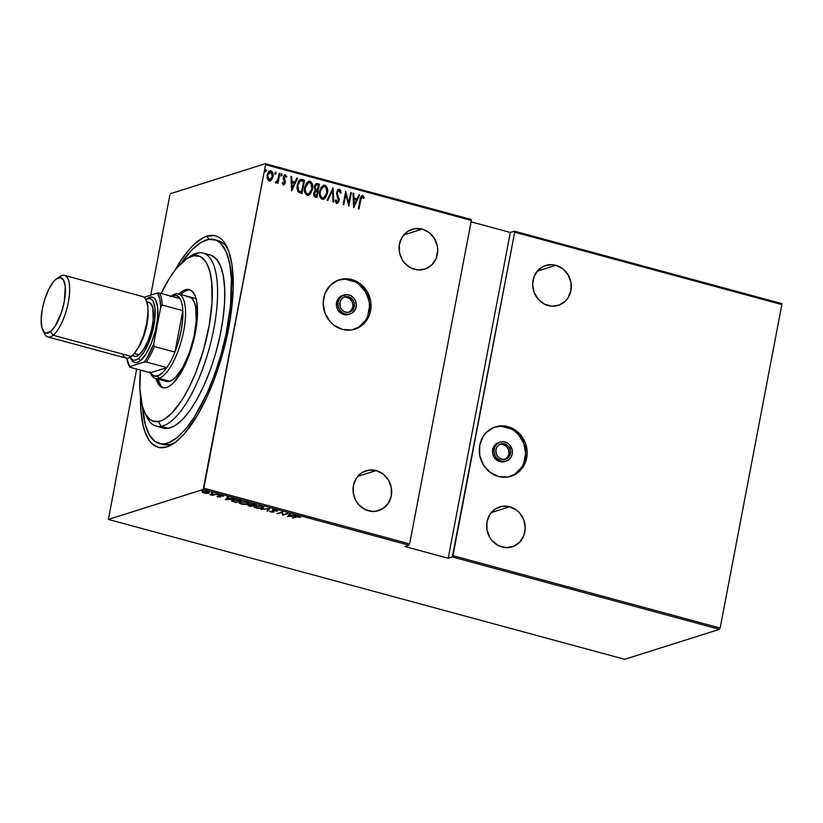 <?xml version="1.0" encoding="UTF-8"?>
<svg xmlns="http://www.w3.org/2000/svg" width="823" height="823" viewBox="0 0 823 823"><rect width="100%" height="100%" fill="white"/><g stroke="black" fill="none" stroke-linecap="round" stroke-linejoin="round"><path stroke-width="1.23" d="M348.736 312.277A7.973 7.304 72.5 0 0 352.902 304.407A7.973 7.304 72.5 0 0 347.049 297.298L348.571 296.825A7.973 7.304 -107.5 0 1 354.456 304.356A7.973 7.304 -107.5 0 1 349.508 312.082A7.973 7.304 -107.5 0 1 345.65 312.154A7.973 7.304 -107.5 0 1 339.755 304.613A7.973 7.304 -107.5 0 1 344.703 296.887A7.973 7.304 -107.5 0 1 348.571 296.825L347.049 297.298A7.973 7.304 72.5 0 0 343.963 297.175M349.086 314.293L343.767 314.551A9.958 9.135 72.5 0 0 348.592 314.468L350.114 313.985A9.958 9.135 -107.5 0 1 345.279 314.067L343.767 314.551L340.444 312.884L337.914 310.014L336.556 306.372L336.566 302.525L337.955 299.037L342.625 295.457M344.107 294.994L342.584 295.467A9.958 9.135 72.5 0 0 336.401 305.127A9.958 9.135 72.5 0 0 343.767 314.551L345.279 314.067A9.958 9.135 -107.5 0 1 337.924 304.644A9.958 9.135 -107.5 0 1 344.107 294.994A9.958 9.135 -107.5 0 1 348.942 294.901A9.958 9.135 -107.5 0 1 356.297 304.325A9.958 9.135 -107.5 0 1 350.114 313.985M504.838 459.368A7.973 7.304 72.5 0 0 509.005 451.498A7.973 7.304 72.5 0 0 503.151 444.389L504.664 443.906A7.973 7.304 -107.5 0 1 510.558 451.446A7.973 7.304 -107.5 0 1 505.61 459.172A7.973 7.304 -107.5 0 1 501.742 459.244A7.973 7.304 -107.5 0 1 495.858 451.704A7.973 7.304 -107.5 0 1 500.806 443.978A7.973 7.304 -107.5 0 1 504.664 443.906L503.151 444.389A7.973 7.304 72.5 0 0 500.055 444.266M505.178 461.384L499.859 461.641A9.958 9.135 72.5 0 0 504.694 461.559L506.207 461.075A9.958 9.135 -107.5 0 1 501.382 461.158L499.859 461.641L496.547 459.975L494.016 457.104L492.648 453.463L492.658 449.615L494.047 446.128L498.717 442.548M500.199 442.074L498.687 442.558A9.958 9.135 72.5 0 0 492.493 452.218A9.958 9.135 72.5 0 0 499.859 461.641L501.382 461.158A9.958 9.135 -107.5 0 1 494.016 451.734A9.958 9.135 -107.5 0 1 500.199 442.074A9.958 9.135 -107.5 0 1 505.034 441.992A9.958 9.135 -107.5 0 1 512.39 451.416A9.958 9.135 -107.5 0 1 506.207 461.075M354.157 329.406A25.904 23.744 72.5 0 0 369.455 304.119A25.904 23.744 72.5 0 0 350.341 280.057L351.863 279.573A25.904 23.744 -107.5 0 1 370.998 304.078A25.904 23.744 -107.5 0 1 354.919 329.179A25.904 23.744 -107.5 0 1 342.358 329.395L351.699 329.941L360.34 326.597L366.976 319.9L370.576 310.847L370.607 300.827L367.068 291.373L360.484 283.904L356.349 281.291L347.193 278.812L338.027 280.242L330.239 285.365L325.023 293.389L323.161 303.111L324.951 313.038L330.116 321.67L333.737 325.075L342.358 329.395A25.904 23.744 -107.5 0 1 323.213 304.901A25.904 23.744 -107.5 0 1 339.302 279.789A25.904 23.744 -107.5 0 1 351.863 279.573L350.341 280.057A25.904 23.744 72.5 0 0 338.541 280.046M510.25 476.496A25.904 23.744 72.5 0 0 525.547 451.21A25.904 23.744 72.5 0 0 506.443 427.147L507.956 426.664A25.904 23.744 -107.5 0 1 527.101 451.158A25.904 23.744 -107.5 0 1 511.011 476.27A25.904 23.744 -107.5 0 1 498.45 476.486L507.791 477.021L516.443 473.688L523.068 466.98L526.669 457.938L527.152 452.948L525.362 443.021L520.198 434.39L512.441 428.382L503.285 425.903L494.119 427.332L486.331 432.445L483.338 436.169L479.737 445.222L479.706 455.232L483.255 464.697L489.839 472.155L498.45 476.486A25.904 23.744 -107.5 0 1 479.315 451.992A25.904 23.744 -107.5 0 1 495.395 426.88A25.904 23.744 -107.5 0 1 507.956 426.664L506.443 427.147A25.904 23.744 72.5 0 0 494.644 427.137M161.092 443.834A105.591 36.377 -74.8 0 0 171.102 444.101L166.76 446.961A109.572 37.755 105.2 0 1 140.527 396.737L140.97 411.099L143.12 425.429L144.827 431.417L149.447 440.737L152.306 443.988L158.993 447.517L166.76 446.961L170.947 445.161L175.299 442.363L184.27 433.886L197.818 414.658L206.398 398.219L214.227 379.598L223.907 349.168L230.399 318.089L233.146 289.027L231.911 264.492L228.907 251.715L224.288 242.384L221.428 239.133L218.229 236.87L214.731 235.615L206.974 236.17L208.888 239.37L206.974 236.17L202.777 237.97L193.981 244.534L189.455 249.246L180.381 261.261L174.713 270.541A109.572 37.755 105.2 0 1 206.974 236.17A109.572 37.755 105.2 0 1 226.891 246.807A109.572 37.755 105.2 0 1 223.3 351.431A109.572 37.755 105.2 0 1 173.581 443.566A109.572 37.755 105.2 0 1 166.76 446.961L171.102 444.101A105.591 36.377 105.2 0 1 162.861 444.461L159.251 443.474A105.591 36.377 105.2 0 1 142.502 406.778L145.29 424.689L149.272 434.739L154.703 441.221L161.37 443.864L165.094 443.71A105.591 36.377 105.2 0 1 159.251 443.474M422.24 229.113L403.692 234.977L422.24 229.113A20.914 19.176 -107.5 0 1 437.702 248.896A20.914 19.176 -107.5 0 1 424.709 269.183A20.914 19.176 -107.5 0 1 414.566 269.358A20.914 19.176 -107.5 0 1 399.104 249.564A20.914 19.176 -107.5 0 1 412.097 229.288A20.914 19.176 -107.5 0 1 422.24 229.113L414.689 228.681L407.714 231.376L402.354 236.787L399.443 244.102L399.422 252.188L402.282 259.831L404.679 263.113L410.934 267.969L418.331 269.975L425.738 268.823L432.034 264.687L436.241 258.196L437.743 250.346L437.383 246.283L434.523 238.639L429.205 232.611L422.24 229.113M376.183 470.571L357.635 476.435L376.183 470.571A20.914 19.176 -107.5 0 1 391.635 490.354A20.914 19.176 -107.5 0 1 378.652 510.63A20.914 19.176 -107.5 0 1 368.498 510.816A20.914 19.176 -107.5 0 1 353.046 491.022A20.914 19.176 -107.5 0 1 366.04 470.746A20.914 19.176 -107.5 0 1 376.183 470.571L368.632 470.139L361.657 472.834L356.297 478.245L353.386 485.549L353.365 493.646L356.225 501.289L358.622 504.571L364.877 509.427L372.274 511.422L376.049 511.248L383.034 508.552L388.384 503.131L391.295 495.827L391.326 487.73L388.456 480.097L383.137 474.069L376.183 470.571M555.823 265.304L537.275 271.168L555.823 265.304A20.914 19.176 -107.5 0 1 571.285 285.087A20.914 19.176 -107.5 0 1 558.292 305.374A20.914 19.176 -107.5 0 1 548.149 305.549A20.914 19.176 -107.5 0 1 532.687 285.756A20.914 19.176 -107.5 0 1 545.68 265.479A20.914 19.176 -107.5 0 1 555.823 265.304L552.058 264.687L544.651 265.839L538.355 269.975L534.148 276.466L532.646 284.316L534.096 292.34L538.263 299.305L544.528 304.16L551.924 306.166L559.321 305.014L565.617 300.879L568.035 297.875L570.946 290.56L570.967 282.474L568.107 274.831L562.788 268.802L555.823 265.304M509.766 506.762L491.218 512.626L509.766 506.762A20.914 19.176 -107.5 0 1 525.228 526.545A20.914 19.176 -107.5 0 1 512.235 546.822A20.914 19.176 -107.5 0 1 502.092 547.007A20.914 19.176 -107.5 0 1 486.63 527.214A20.914 19.176 -107.5 0 1 499.623 506.937A20.914 19.176 -107.5 0 1 509.766 506.762L502.215 506.33L495.24 509.026L489.88 514.437L486.969 521.741L486.949 529.837L489.808 537.481L492.205 540.762L498.46 545.618L505.857 547.614L513.264 546.462L519.55 542.326L523.767 535.845L525.269 527.996L523.819 519.971L519.652 513.007L516.731 510.26L509.766 506.762M265.562 164.703L471.353 220.451L409.648 543.921L203.857 488.173L265.562 164.703L203.178 489.469L408.969 545.217L404.875 546.513L448.196 558.251L452.3 556.955L719.467 629.338L624.698 659.305L108.41 519.436L203.178 489.469L108.41 519.436L136.659 369.064L108.41 519.436L624.698 659.305L719.467 629.338L452.3 556.955L448.196 558.251L510.342 232.477L471.085 221.85L510.342 232.477L514.447 231.181L510.342 232.477L448.196 558.251L404.875 546.513L408.969 545.217L203.178 489.469L203.857 488.173L409.648 543.921L471.353 220.451L265.562 164.703L265.325 163.695L170.546 193.662L265.325 163.695L265.562 164.703M265.87 171.523L265.706 169.569L266.446 170.773L265.623 169.559L265.582 171.709L266.487 170.402L265.675 169.528L265.304 171.503L266.446 170.773L265.284 171.812M275.592 174.157L275.427 172.202L276.168 173.406L275.736 172.11L274.872 173.056L275.304 174.342L276.199 173.036L275.396 172.161L275.026 174.137L276.168 173.406L275.005 174.445M281.343 173.818L281.301 175.968L282.166 175.032L281.394 173.787L281.013 175.752L282.166 175.032L280.993 176.071M291.774 190.741L297.566 178.21L296.866 178.015L295.004 182.037L291.856 181.183L291.63 176.595L290.931 176.41L291.609 190.699L297.566 178.21L296.866 178.015L295.004 182.037L291.856 181.183L291.63 176.595L290.931 176.41L291.774 190.741M308.399 181.276L309.932 181.194L308.553 181.225L304.716 187.202C303.81 190.699 304.675 193.395 307.308 195.318L308.615 195.277L312.596 188.683L312.174 183.58L310.919 181.698L309.407 181.111L306.351 183.066L304.541 188.333L305.024 192.921L307.576 195.37L310.549 193.837L312.503 189.249L308.46 195.329M323.305 185.319L324.838 185.237L323.46 185.268L319.622 191.245C318.717 194.732 319.581 197.438 322.215 199.351L323.521 199.32L327.503 192.726L327.081 187.613L325.826 185.731L324.303 185.144L321.258 187.109L319.447 192.376L319.931 196.964L322.482 199.413L325.455 197.88L327.41 193.282L323.367 199.361M338.52 189.259L339.446 189.187L337.543 190.113L336.535 193.477L338.397 200.802L337.214 201.954L336 199.835L335.228 200.493L336.072 202.839L337.214 203.312L338.644 202.077L339.22 199.567L337.296 193.827L337.502 191.708L339.169 190.566L340.383 193.24L341.144 192.736L340.269 189.753L339.138 189.29L340.835 192.829L339.446 189.187L338.366 189.3M353.818 207.55L359.62 195.02L358.91 194.825L357.059 198.847L353.9 197.993L353.684 193.405L352.974 193.22L353.653 207.509L359.62 195.02L358.91 194.825L357.059 198.847L353.9 197.993L353.684 193.405L352.974 193.22L353.818 207.55M361.904 195.565L362.737 195.504C361.009 196.018 360.124 197.427 360.083 199.722L358.355 208.785L359.003 208.96L361.246 197.818L362.182 196.841L363.653 198.466L364.25 197.541L362.881 195.555L361.071 196.368L358.355 208.785L359.003 208.96L360.402 200.133L358.735 208.888L360.402 200.133L362.418 196.862L363.653 198.466L364.25 197.541L362.048 195.504M350.711 192.603L348.695 203.158L345.691 191.245L343.129 204.66L343.777 204.834L345.794 194.259L348.798 206.192L351.359 192.777L350.711 192.603L348.695 203.158L345.691 191.245L343.129 204.66L343.777 204.834L345.794 194.259L348.798 206.192L351.359 192.777L350.711 192.603M333.048 187.819L327.091 200.308L327.791 200.503L332.471 190.38L333.027 201.923L333.726 202.108L333.048 187.819L327.091 200.308L327.791 200.503L332.471 190.38L333.027 201.923L333.726 202.108L333.048 187.819M316.279 183.652L317.441 183.591C315.651 183.642 314.623 184.702 314.345 186.759L315.168 190.586L313.789 193.21C313.316 195.113 313.872 196.43 315.466 197.16L316.886 197.551L319.437 184.136L316.248 183.663L314.345 186.759L315.168 190.586L313.872 192.829L313.83 195.607L314.921 196.964L316.886 197.551L319.437 184.136L316.608 197.469L319.437 184.136L316.135 183.694M302.206 179.465L300.169 179.507L298.656 180.926L296.856 187.675L298.019 191.8L301.979 193.508L304.541 180.093L300.385 179.424L297.134 184.969L298.173 191.965L301.979 193.508L304.541 180.093L301.712 193.436L304.232 180.186L302.206 179.465M284.707 174.815L285.478 174.754L283.297 177.14L283.266 178.725L284.645 182.541L283.307 183.745L282.783 182.336L282.166 183.056L283.369 184.846L284.707 184.198L285.365 182.284L284.1 176.76L285.015 175.937L286.198 177.295L286.816 176.513L285.252 174.713L283.544 176.245L283.266 178.725L284.645 182.541L283.822 183.663L282.783 182.336L282.166 183.056L282.906 184.558L283.914 184.846M275.9 182.829L277.67 181.605L277.392 183.045L278.04 183.231L279.913 173.427L279.264 173.252L277.608 180.474L275.324 182.315L276.456 182.799L277.67 181.605L277.392 183.045L278.04 183.231L279.913 173.427L277.773 183.148L279.913 173.427L279.264 173.252L277.855 179.867L275.324 182.315L276.106 182.901M269.79 170.906L271.034 170.834L269.944 170.845L267.156 175.093L267.259 178.786L269.1 180.988L270.181 180.967L272.475 178.416L273.154 175.011L272.536 172.151L271.22 170.896L269.522 171.03L267.959 172.779L267.022 176.009L267.259 178.786L269.1 180.988L271.549 179.939L270.026 181.009M169.877 194.958L150.763 295.128L169.877 194.958M720.146 628.042L452.969 555.659L514.684 232.189L781.85 304.572L720.146 628.042L781.85 304.572L514.684 232.189L452.3 556.955L452.969 555.659L720.146 628.042M209.073 492.288L208.661 493.152C209.814 492.864 209.515 492.391 207.746 491.732L202.828 491.578L202.221 492.216L203.723 492.998L208.26 493.255L209.155 492.37L206.12 491.424L202.664 491.629L202.633 492.596L206.511 493.378L209.289 492.71M216.583 494.17L210.009 494.633L212.704 495.395L216.583 494.17L210.009 494.633L212.704 495.395L216.583 494.17M217.992 496.866L220.595 496.886L220.348 495.672L223.259 496.248L219.854 495.456L219.083 495.816L219.926 496.701L217.077 496.3L217.992 496.866L220.461 496.938L220.091 495.724L223.259 496.248L219.422 495.559L219.792 496.773L217.077 496.3L217.992 496.866M238.886 500.209L234.257 499.684L231.469 500.734L235.892 502.524L241.211 500.837L232.467 499.993L231.469 500.651L235.892 502.524L241.211 500.837L238.886 500.209M248.392 505.137L250.799 506.557L256.118 504.88L250.233 504.17L250.357 505.003L247.97 505.548L250.799 506.557L256.118 504.88L250.233 504.17L250.357 505.003L247.96 505.445L248.104 504.674M269.728 508.563L261.004 509.324L268.617 508.861L266.94 510.929L267.65 511.124L269.728 508.563L261.004 509.324L268.617 508.861L266.94 510.929L267.65 511.124L269.728 508.563M287.381 513.346L283.205 514.673L282.361 511.988L277.042 513.665L281.888 512.523L282.711 515.208L288.029 513.521L283.205 514.673L282.361 511.988L277.042 513.665L281.888 512.523L282.711 515.208L287.381 513.346M296.455 516.854L300.673 517.225L297.113 516.35L292.278 517.79L296.527 516.463L300.673 517.225L299.479 516.546L295.858 516.659L292.916 517.965L296.455 516.854M287.741 516.566L296.29 515.764L289.696 514.972L290.354 514.149L289.655 513.964L287.577 516.525L296.29 515.764L289.696 514.972L290.354 514.149L289.655 513.964L287.741 516.566M277.289 511.217L276.189 510.239L273.997 509.962L272.29 510.301L272.938 511.927L269.543 511.186L273.133 512.194L274.008 511.783L273.154 510.342L277.289 511.217L276.312 510.27L272.629 510.116L272.938 511.927L269.543 511.186L270.582 511.999L273.617 512.091L273.277 510.291L277.289 511.217L277.474 510.301M263.473 507.174L262.712 508.213L263.607 507.585L261.58 506.279L254.914 506.114L253.998 506.752L256.056 508.058L262.712 508.213L263.473 507.184L259.903 505.939L254.698 506.186L254.029 506.649L254.472 507.441L257.743 508.398L262.228 508.336L262.784 507.472M248.567 503.141L247.816 504.17L248.7 503.553L246.684 502.236L240.007 502.071L239.092 502.709L241.149 504.026L247.816 504.17L248.577 503.151L244.452 501.835L239.606 502.225L239.565 503.398L242.271 504.273L246.746 504.406L247.816 504.17L247.877 503.429M225.687 499.756L234.246 498.954L227.642 498.162L228.31 497.339L227.601 497.154L225.523 499.715L234.246 498.954L227.642 498.162L228.31 497.339L227.601 497.154L225.687 499.756M218.64 494.942L217.21 494.716L218.434 494.633M212.643 493.316L211.213 493.09L212.447 493.008M202.931 490.683L201.491 490.457L202.725 490.374M471.116 219.443L265.325 163.695L471.116 219.443L471.353 220.451L471.116 219.443M781.613 303.564L514.447 231.181L514.684 232.189L514.447 231.181L781.613 303.564L781.85 304.572L781.613 303.564M216.243 240.275A105.591 36.377 105.2 0 1 218.085 240.625A105.591 36.377 105.2 0 1 227.94 249.143A105.591 36.377 -74.8 0 0 216.243 240.275M175.669 442.074A105.591 36.377 105.2 0 1 171.102 444.101A105.591 36.377 -74.8 0 0 175.669 442.074M299.973 516.71L299.87 517.255L299.973 516.71M289.963 514.046L289.696 514.972L289.963 514.046M288.78 515.712L288.184 515.774L288.78 515.712M289.624 514.468L288.822 515.455L289.624 514.468M288.678 516.216L289.48 515.239L292.031 515.61L288.678 516.216L289.48 515.239L291.97 515.908L288.678 516.216M283.122 514.354L282.577 515.167L282.114 512.071L283.122 514.354M275.633 510.404L276.384 511.124M273.092 511.155L272.783 509.355M272.629 510.116L272.67 511.134M272.516 510.065L273.061 510.589M272.969 511.453L273.761 511.32M276.405 511.042L276.528 510.363M269.265 508.552L267.65 511.124L267.475 510.27L269.265 508.552M262.918 506.773L261.663 508.141L256.57 507.884C254.605 507.133 254.266 506.608 255.562 506.289L261.066 506.454C263.01 507.194 263.35 507.719 262.064 508.038L256.57 507.884L254.286 506.392M262.63 507.513L263.555 507.112M254.276 506.382L254.893 506.824M255.562 506.289L254.842 506.824L255.624 505.939L261.128 506.166L262.763 507.41L262.064 508.038M249.523 505.404L248.536 504.365M250.233 504.098L250.377 503.398M250.233 504.17L250.357 505.003M250.696 506.207L249.112 504.993L252.455 505.363L250.696 506.207L249.05 505.301L252.404 505.672L250.696 506.207M252.949 505.497L251.21 504.993L250.943 504.036L254.976 504.571L252.949 505.497L250.881 504.345L254.924 504.869L252.949 505.497M249.811 505.97L249.05 505.301M248.011 502.74L246.766 504.108L242.579 504.046L240.079 503.1L240.728 501.907L246.159 502.421C248.114 503.162 248.443 503.686 247.157 503.995L241.664 503.841C239.699 503.1 239.37 502.565 240.655 502.246L239.38 502.349L239.987 502.791M247.723 503.47L248.649 503.079M240.655 502.246L246.221 502.123L247.857 503.367L247.157 503.995M233.074 501.351L233.722 500.014L236.901 499.777L240.018 500.837L235.79 502.174L233.074 501.351L233.115 500.168L240.079 500.528L235.79 502.174L232.364 500.631L232.189 501.402L231.777 500.281L232.436 500.682M233.115 500.168L232.364 500.631M227.92 497.236L227.642 498.162L227.92 497.236M226.726 498.903L226.14 498.964L226.726 498.903M227.58 497.658L226.778 498.645L227.58 497.658M226.634 499.407L227.426 498.429L229.977 498.8L226.634 499.407L227.426 498.429L229.915 499.098L226.634 499.407M219.515 495.374L219.792 496.773M219.957 495.672L219.227 495.045M220.564 496.392L220.461 496.938L220.564 496.392M219.669 496.29L220.42 496.218M212.807 494.829L212.704 495.395L212.807 494.829M203.867 492.236L202.365 491.454M202.828 491.578L202.221 492.216M208.661 493.152L208.517 492.463M208.404 492.493L209.093 492.277M202.499 491.629L203.24 492.041M208.27 492.175L208.013 492.977L204.197 492.854L203.538 491.424L207.314 491.629L208.013 492.977L204.824 492.998L203.137 492.37L203.61 491.712L208.168 492.226M203.147 491.321L203.003 492.092L203.476 491.753M203.62 490.981L204.351 492.082M208.631 491.876L208.013 492.977M251.21 504.993L250.881 504.345M362.737 195.504L364.25 197.541L363.55 198.25L363.396 196.419L362.099 195.545M362.12 196.954L360.402 200.133L361.462 197.15M352.985 193.395L353.684 193.405L353.602 198.086L357.059 198.847L353.602 198.086L352.985 193.395M358.838 194.989L359.62 195.02L353.653 207.355L358.838 194.989M353.931 205.04L353.972 199.454L356.462 200.133L353.931 205.04M350.68 192.777L351.359 192.777L348.582 205.832L350.68 192.777M345.485 194.351L343.5 204.762L345.485 194.351M345.598 191.687L348.396 203.25L345.598 191.687M338.87 190.658L336.977 192.541L339.169 190.566L340.383 193.24L341.144 192.736L340.372 193.148L340.701 191.79L339.786 189.66L338.058 189.434M338.438 190.638L339.169 190.566M337.296 193.827L338.232 196.337L337.296 193.827M339.097 198.487L337.924 196.43L339.097 198.487L338.819 200.74L339.097 198.487M339.446 189.187L336.638 192.243L338.469 200.524L336.772 202.026L336 199.835L335.228 200.493L337.091 203.374M336.741 203.291L339.127 200.637L336.432 203.384M340.444 190.771L339.961 189.856M336.916 203.415L338.078 202.592L338.891 200.205L336.916 193.23L337.368 191.471L338.5 190.627M332.749 188.066L333.418 202.026L332.749 188.066M332.173 190.483L327.564 200.442L332.173 190.483M327.41 193.282C328.284 189.825 327.431 187.15 324.838 185.237L324.54 185.329C327.122 187.243 327.976 189.928 327.101 193.374L327.41 193.282M322.976 199.475L324.787 198.384L326.494 195.555L327.112 188.827M326.782 187.726L325.517 185.823L324.005 185.247M323.254 186.698L319.962 191.512L323.408 186.646L324.601 186.615C326.741 188.138 327.451 190.308 326.762 193.117L323.573 197.932L322.441 197.962C320.291 196.419 319.561 194.238 320.27 191.42L319.962 191.512C319.262 194.331 319.982 196.522 322.132 198.065L320.219 196.008L319.828 192.428L321.32 188.148L323.429 186.667M317.441 183.591L319.139 184.229L316.186 183.673M316.176 185.052L314.684 187.027L315.507 189.774L316.845 190.298L315.816 189.671L314.993 186.934L316.33 185L318.532 185.329L317.575 190.319L315.507 189.774L314.705 188.529L314.828 186.492L315.919 185.134M314.211 194.948L314.139 193.456L315.61 195.751L314.448 193.364L315.682 191.512L317.318 191.697L316.495 195.997L314.355 195.236M315.538 191.564L314.448 193.364L314.643 192.212M315.61 195.751L314.407 194.485L314.715 192.5L315.59 191.543L317.318 191.697L316.495 195.997L315.61 195.751M312.503 189.249C313.378 185.792 312.524 183.107 309.932 181.194L309.633 181.297C312.215 183.21 313.079 185.885 312.195 189.341L312.503 189.249M308.069 195.442L309.88 194.341L311.588 191.522L312.205 184.784M311.876 183.683L311.351 182.624M311.361 182.644L309.098 181.204M305.055 187.479L306.691 183.755L309.705 182.583C311.835 184.105 312.555 186.265 311.855 189.074L308.666 193.899L307.535 193.93C305.384 192.387 304.654 190.206 305.364 187.377L305.055 187.479C304.356 190.298 305.076 192.479 307.236 194.022L305.312 191.975L304.921 188.395L308.502 182.603L305.055 187.479M300.241 179.476L301.393 179.445M300.354 180.885L303.625 181.297L301.588 191.954L298.8 190.802L297.617 188.107L298.111 183.807L300.416 180.844L297.473 185.237L298.502 190.905L301.29 192.057L298.8 190.802L297.782 185.144L300.529 180.813L303.625 181.297L301.588 191.954L298.502 190.905L297.319 188.21L297.813 183.899L300.066 180.957M298.338 182.655L299.119 181.574M290.941 176.585L291.63 176.595L291.548 181.276L295.004 182.037L291.548 181.276L290.941 176.585M296.794 178.179L297.566 178.21L291.599 190.545L296.794 178.179M291.877 188.23L291.918 182.644L294.408 183.323L291.877 188.23M285.478 174.754L286.517 176.606L284.851 174.754M284.953 176.05L283.647 177.357L285.262 175.957L286.198 177.295L286.816 176.513L286.137 177.089L286.054 175.525L284.326 174.949M283.369 184.846L285.303 182.665L285.334 181.091L283.596 177.85L284.079 176.41L285.262 175.957M283.647 184.928L285.005 182.768L283.061 184.949M281.723 173.735L281.857 175.124L281.497 173.735M281.589 175.783L281.332 173.818M276.147 182.891L277.361 181.708L275.592 182.922M272.989 176.678C273.617 174.137 272.969 172.192 271.034 170.834L270.726 170.937C272.66 172.285 273.308 174.229 272.68 176.77L271.251 180.042L272.989 176.678M269.502 181.142L271.765 179.311L272.845 175.114L272.022 171.884L269.574 170.968M269.913 179.836L268.236 179.383L267.413 177.284L267.856 174.147L269.347 172.274M270.5 172.141L267.506 175.361L270.808 172.038L272.341 176.492L269.327 179.784L267.506 175.361L269.028 179.877L270.006 179.805M269.79 172.12L271.796 172.768L272.464 175.217L271.991 177.706L269.934 179.815L268.339 179.023L267.712 175.896L268.761 172.974L270.808 172.038M269.862 179.856L269.327 179.784M353.972 199.454L356.462 200.133L354.229 204.948L353.972 199.454M320.27 191.42L322.595 187.058L324.385 186.564L326.021 187.695L326.762 193.117L324.437 197.479L322.657 198.014L321.021 196.862L320.126 194.207L320.27 191.42M317.143 190.206L315.538 189.434L314.921 187.675L315.353 185.905L316.66 184.938L318.532 185.329L317.143 190.206M305.364 187.377L308.008 182.819L309.705 182.583L311.115 183.652L311.855 189.074L309.53 193.436L307.751 193.981L306.115 192.829L305.22 190.175L305.364 187.377M291.918 182.644L294.408 183.323L292.186 188.138L291.918 182.644M510.774 476.301L514.92 474.171L521.545 467.464M523.778 463.154L525.63 453.432L523.84 443.504L518.675 434.873L515.054 431.478M510.929 428.865L501.773 426.386M354.682 329.21L358.828 327.081L365.453 320.373M367.675 316.063L369.537 306.341L369.095 301.311L365.546 291.846L358.962 284.388M354.826 281.775L345.67 279.295M501.382 461.158L496.67 458.185L494.685 454.862L493.995 451.045L494.705 447.311L496.711 444.214L499.715 442.249L503.234 441.704L506.762 442.651L509.735 444.965L512.245 450.171L512.235 454.018L510.846 457.506L508.295 460.078L504.972 461.364L501.382 461.158M504.664 443.906L501.793 443.741L499.129 444.77L497.092 446.838L495.981 449.615L495.971 452.701L497.061 455.613L499.088 457.907L503.182 459.471L506.001 459.039L508.398 457.465L510.425 453.535L510.435 450.448L509.344 447.537L507.318 445.243L504.664 443.906M505.754 458.864L507.801 456.796L508.912 454.008L508.501 449.42L505.806 445.727L501.711 444.153M345.279 314.067L341.967 312.401L339.436 309.53L338.068 305.899L338.078 302.041L339.467 298.564L342.018 295.982L347.141 294.613L350.66 295.57L353.643 297.875L355.629 301.197L356.318 305.014L355.608 308.759L352.203 312.997L348.87 314.273L345.279 314.067M348.571 296.825L345.701 296.661L343.037 297.689L341 299.747L339.889 302.535L340.29 307.123L341.884 309.777L344.271 311.629L347.08 312.39L349.909 311.948L352.306 310.374L354.332 306.444L354.343 303.358L353.252 300.446L351.226 298.152L348.571 296.825M349.662 311.773L352.388 308.378L352.954 305.395L352.409 302.339L349.703 298.636L345.619 297.072M156.205 426.139L163.417 428.094A89.656 30.883 -74.8 0 0 168.376 428.289L161.154 426.335A89.656 30.883 105.2 0 1 156.205 426.139A89.656 30.883 105.2 0 1 145.856 414.771A89.656 30.883 -74.8 0 0 146.895 417.138A89.656 30.883 -74.8 0 0 161.154 426.335L158.366 421.499A85.664 29.515 105.2 0 1 144.745 412.714A85.664 29.515 105.2 0 1 140.414 370.072L139.91 389.094L142.307 406.068L145.537 414.226L149.94 419.483L152.533 420.954L158.366 421.499L161.555 420.584L164.878 418.876L171.822 413.156L182.449 399.32L189.29 387.088L195.617 373.004L203.62 349.58L209.258 325.208L212.025 302L211.706 281.939L209.762 271.189L206.532 263.031L202.129 257.774L199.536 256.303L193.703 255.758L198.137 252.877A89.656 30.883 -74.8 0 0 190.514 256.148L186.42 258.875A85.664 29.515 105.2 0 1 193.703 255.758L187.191 258.381L176.698 268.051L169.62 277.937L161.154 293.502A85.664 29.515 105.2 0 1 186.42 258.875M186.883 296.712A43.825 15.102 105.2 0 1 189.3 296.815A43.825 15.102 105.2 0 1 193.271 339.734A43.825 15.102 105.2 0 1 168.797 381.522L165.814 381.234M190.206 289.912A50.8 17.499 -74.8 0 0 188.313 289.974L186.512 289.48A50.8 17.499 105.2 0 1 189.321 289.593A50.8 17.499 105.2 0 1 193.919 339.343A50.8 17.499 105.2 0 1 165.557 387.777L162.1 387.448L159.178 385.246L156.031 378.621A50.8 17.499 105.2 0 0 162.748 387.664A50.8 17.499 105.2 0 0 165.557 387.777L169.425 386.213L173.54 382.829L181.893 371.152L189.362 354.518L194.804 335.475L197.376 316.906L196.707 301.65L195.174 296.013L192.891 292.011L189.969 289.809L186.512 289.48L188.313 289.974A50.8 17.499 -74.8 0 0 180.762 294.5M181.492 262.876A105.591 36.377 105.2 0 1 208.641 239.411A105.591 36.377 105.2 0 1 214.474 239.647A105.591 36.377 105.2 0 1 224.041 343.047A105.591 36.377 105.2 0 1 165.094 443.71L168.705 444.687L165.094 443.71L169.024 442.579L177.346 437.414L186.049 428.557L194.773 416.366L207.201 392.859L214.566 374.599L220.873 355.063L225.872 335.002L230.512 305.631L231.397 279.357L229.843 264.697L226.644 252.99L221.912 244.678L219.021 241.911L215.832 240.1L208.641 239.411L200.617 242.651L192.057 249.698L181.492 262.876M188.426 257.661A89.656 30.883 105.2 0 1 198.137 252.877A89.656 30.883 105.2 0 1 203.086 253.073A89.656 30.883 105.2 0 1 211.202 340.866A89.656 30.883 105.2 0 1 161.154 426.335L168.376 428.289A89.656 30.883 -74.8 0 0 218.424 342.821A89.656 30.883 -74.8 0 0 210.307 255.027L203.086 253.073M178.529 294.428L182.644 291.044L186.512 289.48A50.8 17.499 105.2 0 0 178.951 294.006M163.386 428.083L168.376 428.289L175.196 425.542L182.459 419.565L189.887 410.584L197.211 398.949L204.125 385.123L210.39 369.609L215.739 353.026L219.978 336L222.951 319.18L224.535 303.234L224.669 288.75L223.352 276.302L220.636 266.354L216.614 259.307L211.46 255.418M160.979 385.73L157.831 379.105A50.8 17.499 -74.8 0 0 163.674 387.839M188.313 289.974L184.455 291.527M189.249 296.805L192.387 298.903L194.351 302.35L195.679 307.216L196.255 320.373L194.033 336.391L189.341 352.83L182.891 367.171L175.68 377.253L172.13 380.175L168.797 381.522A43.825 15.102 105.2 0 1 166.38 381.419M161.154 426.335A89.656 30.883 -74.8 0 0 212.756 334.035A89.656 30.883 -74.8 0 0 198.137 252.877L193.703 255.758A85.664 29.515 105.2 0 1 207.674 333.305A85.664 29.515 105.2 0 1 158.366 421.499L161.154 426.335M157.522 375.936A41.839 14.413 105.2 0 1 150.414 372.788L153.541 375.823L157.522 375.936L162.069 373.128L166.832 367.593L150.414 372.788L129.828 367.212L129.674 366.626L144.251 362.017L146.257 362.017L166.832 367.593A41.839 14.413 105.2 0 1 157.522 375.936L158.962 378.343L157.522 375.936M171.153 296.208A41.839 14.413 105.2 0 1 172.881 295.447L175.052 294.027A43.825 15.102 -74.8 0 0 172.316 295.385L170.279 296.743M149.92 371.873L151 374.084A43.825 15.102 -74.8 0 0 158.962 378.343A43.825 15.102 105.2 0 1 155.547 378.487A43.825 15.102 105.2 0 1 150.475 372.901M169.795 381.275L158.962 378.343L169.795 381.275M171.277 296.146A43.825 15.102 105.2 0 1 175.052 294.027A43.825 15.102 105.2 0 1 178.468 293.883A43.825 15.102 105.2 0 1 182.747 335.517A43.825 15.102 105.2 0 1 158.962 378.343A43.825 15.102 -74.8 0 0 183.714 330.897A43.825 15.102 -74.8 0 0 175.052 294.027L170.659 296.496M128.697 364.97L129.345 366.297A41.839 14.413 -74.8 0 0 129.828 367.212L129.674 366.626A40.646 14.001 105.2 0 1 128.697 364.97A40.646 14.001 105.2 0 1 126.814 358.262L129.674 366.626L144.251 362.017L146.772 358.324L153.706 343.901L160.722 307.102L162.244 305.066A41.839 14.413 -74.8 0 0 159.415 293.029L180 298.605L159.415 293.029A41.839 14.413 105.2 0 1 162.244 305.066L182.829 310.641L174.918 352.1L154.343 346.524L153.706 343.901L160.722 307.102L162.244 305.066L182.829 310.641A41.839 14.413 -74.8 0 0 180 298.605L176.863 295.57L172.881 295.447A41.839 14.413 105.2 0 1 180 298.605A41.839 14.413 105.2 0 1 182.829 310.641L174.918 352.1L178.519 341.586L181.153 330.651L182.624 320.075L182.829 310.641A41.839 14.413 105.2 0 1 174.918 352.1A41.839 14.413 105.2 0 1 166.832 367.593L150.414 372.788L129.828 367.212A41.839 14.413 105.2 0 1 129.026 365.607M159.415 293.029L157.409 293.029L144.128 297.226L157.409 293.029A40.646 14.001 105.2 0 1 160.722 307.102L159.765 298.718L157.409 293.029L159.415 293.029M166.832 367.593A41.839 14.413 -74.8 0 0 174.918 352.1L154.343 346.524A41.839 14.413 105.2 0 1 146.257 362.017L166.832 367.593M146.257 362.017A41.839 14.413 -74.8 0 0 154.343 346.524L153.706 343.901A40.646 14.001 105.2 0 1 144.251 362.017L146.257 362.017M42.796 330.177L44.524 333.716A31.881 10.987 -74.8 0 0 53.114 335.239L50.532 331.546A28.692 9.886 105.2 0 1 42.796 330.177A28.692 9.886 105.2 0 1 43.516 303.646A28.692 9.886 105.2 0 1 56.036 279.192L60.346 277.598L63.587 280.221L65.254 286.671L64.338 301.259L61.581 312.102L55.264 325.959L50.532 331.546L46.211 333.15L44.421 332.358L41.922 327.729L41.15 319.694L42.22 309.479L44.977 298.646L48.999 288.832L53.67 281.528L56.036 279.192A28.692 9.886 105.2 0 1 56.756 278.668A28.692 9.886 105.2 0 1 65.007 296.794A28.692 9.886 105.2 0 1 50.532 331.546L53.114 335.239A31.881 10.987 105.2 0 1 47.837 336.926A31.881 10.987 105.2 0 1 43.742 331.669M130.662 357.912A33.866 11.666 -74.8 0 0 131.166 359.116A33.866 11.666 -74.8 0 0 140.291 360.731L138.676 358.416A31.881 10.987 105.2 0 1 130.291 357.285L131.896 359.322L133.882 360.196L136.176 359.898L138.676 358.416L140.291 360.731L137.636 362.295L135.198 362.624L133.089 361.678L131.371 359.517M132.349 355.69L134.437 356.256A27.889 9.609 -74.8 0 0 139.056 354.785L134.375 353.52L139.056 354.785A27.889 9.609 -74.8 0 0 152.368 325.949A27.889 9.609 -74.8 0 0 149.025 302.411L146.936 301.846M47.837 336.926L126.176 358.149A31.881 10.987 -74.8 0 0 131.454 356.462L53.114 335.239L131.454 356.462A31.881 10.987 -74.8 0 0 146.669 323.501A31.881 10.987 -74.8 0 0 142.852 296.609L64.503 275.386A31.881 10.987 105.2 0 1 68.33 302.278A31.881 10.987 105.2 0 1 53.114 335.239A31.881 10.987 -74.8 0 0 69.204 296.619A31.881 10.987 -74.8 0 0 60.028 276.477L56.756 278.668M59.225 277.073A31.881 10.987 105.2 0 1 64.503 275.386M142.369 296.517L144.354 297.401L145.959 299.428L147.821 306.609L147.996 311.464L146.803 322.811L143.737 334.858L139.272 345.763L134.077 353.869L128.954 357.943L126.66 358.242L124.674 357.367L123.069 355.33M147.996 310.096A27.889 9.609 105.2 0 1 137.431 349.106M146.792 298.924L149.447 297.35L151.885 297.031L153.994 297.967L155.701 300.128L157.677 307.751L157.491 318.738L155.187 331.402L151.113 343.829L145.877 354.127L140.291 360.731A33.866 11.666 -74.8 0 0 157.388 319.694A33.866 11.666 -74.8 0 0 147.646 298.296L145.599 299.665M145.959 299.428L149.591 298.471L151.576 299.356L153.181 301.393L155.043 308.563L154.868 318.892L152.697 330.825L148.86 342.522L143.932 352.213L138.676 358.416A31.881 10.987 105.2 0 0 154.714 320.219A31.881 10.987 105.2 0 0 145.959 299.428M133.131 355.567L134.869 356.338L136.865 356.081L139.056 354.785L143.665 349.353L147.965 340.876L151.329 330.64L153.232 320.198L152.78 307.607L150.342 303.101L148.603 302.329L146.597 302.597M273.195 511.741L273.339 510.98M253.998 506.752L254.142 505.98M254.842 506.793L254.996 506.022M249.781 504.499L249.925 503.727M248.793 505.466L248.947 504.705M250.603 504.54L250.758 503.769M239.092 502.709L239.236 501.948M239.946 502.75L240.09 501.989M232.353 500.672L232.498 499.911M219.906 495.847L220.05 495.086M146.895 417.138L144.745 412.714M214.515 239.658L218.085 240.625M166.421 381.44L155.547 378.487M196.039 298.636L178.468 293.883M131.166 359.116L130.096 356.904"/></g></svg>
